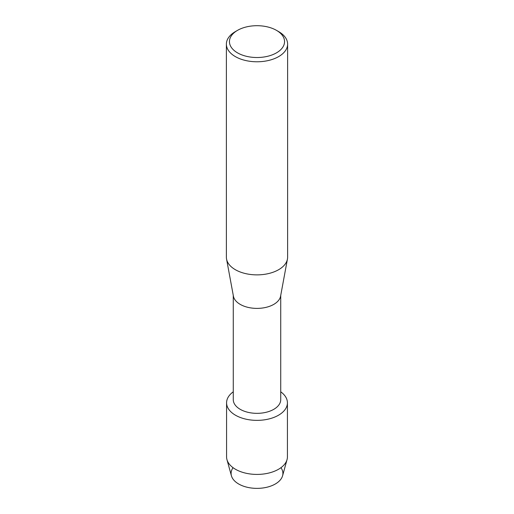 <?xml version="1.0" encoding="UTF-8"?>
<svg xmlns="http://www.w3.org/2000/svg" width="514" height="514" viewBox="0 0 514 514"><rect width="100%" height="100%" fill="white"/><g stroke="black" fill="none" stroke-linecap="round" stroke-linejoin="round"><path stroke-width="0.77" d="M280.94 467.695A25.906 14.957 180 0 1 275.318 483.989A25.906 14.957 180 0 1 242.608 485.852A25.906 14.957 180 0 1 233.06 467.695M280.728 295.421L280.728 399.641A23.728 13.698 180 0 1 273.776 409.33A23.728 13.698 180 0 1 247.921 412.299A23.728 13.698 180 0 1 233.272 399.641L233.272 295.421M278.511 415.222A30.422 17.566 180 0 1 236.691 415.877A30.422 17.566 180 0 1 233.272 391.809A30.422 17.566 180 0 0 226.578 402.803A30.422 17.566 180 0 0 245.358 419.026A30.422 17.566 180 0 0 278.511 415.222A30.422 17.566 180 0 0 280.728 391.809A30.422 17.566 180 0 1 287.422 402.803A30.422 17.566 180 0 1 278.511 415.222M276.481 30.358L278.646 31.611A30.615 17.675 180 0 1 287.615 44.108L287.615 257.199A30.615 17.675 180 0 1 287.442 259.075L280.593 296.148A23.728 13.698 180 0 1 273.776 304.378A23.728 13.698 180 0 1 249.097 307.61A23.728 13.698 180 0 1 233.407 296.148L226.558 259.075A30.615 17.675 180 0 1 226.385 257.199L226.385 44.108A30.615 17.675 180 0 1 235.354 31.611L237.519 30.358A27.55 15.908 180 0 1 276.481 30.358A27.55 15.908 180 0 1 276.481 52.858A27.55 15.908 180 0 1 237.519 52.858A27.55 15.908 180 0 1 237.519 30.358L235.354 31.611M287.442 259.075A30.615 17.675 180 0 1 278.646 269.696A30.615 17.675 180 0 1 246.804 273.866A30.615 17.675 180 0 1 226.558 259.075M287.615 44.108A30.615 17.675 180 0 1 278.646 56.604A30.615 17.675 180 0 1 245.287 60.434A30.615 17.675 180 0 1 226.385 44.108M287.422 402.803L287.422 456.856A30.422 17.566 180 0 1 287.043 459.619L282.584 475.771A25.906 14.957 180 0 1 275.318 483.989A25.906 14.957 180 0 1 249.007 487.645A25.906 14.957 180 0 1 231.416 475.771L226.957 459.619A30.422 17.566 180 0 1 226.578 456.856L226.578 402.803M287.043 459.619A30.422 17.566 180 0 1 278.511 469.276A30.422 17.566 180 0 1 247.613 473.561A30.422 17.566 180 0 1 226.957 459.619"/></g></svg>
